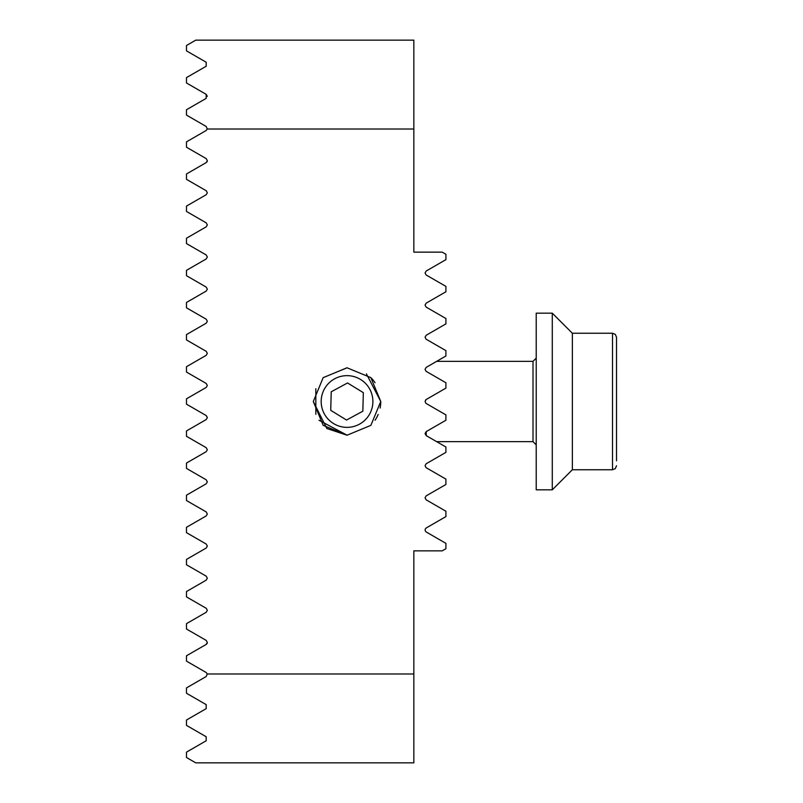 <?xml version="1.0" encoding="UTF-8"?>
<svg xmlns="http://www.w3.org/2000/svg" width="803" height="803" viewBox="0 0 803 803"><rect width="100%" height="100%" fill="white"/><g stroke="black" fill="none" stroke-linecap="round" stroke-linejoin="round"><path stroke-width="1.2" d="M207.274 673.978L413.846 673.978L413.846 762.85L195.751 762.85L186.477 757.5L186.477 752.14L206.19 740.767L206.19 736.752L186.477 725.38L186.477 720.02L206.19 708.647L206.19 704.632L186.477 693.26L186.477 687.9L206.19 676.527L207.274 673.978L206.19 672.512L186.477 661.14L186.477 655.78L206.19 644.407L207.345 642.48L206.19 640.392L186.477 629.02L186.477 623.66L206.19 612.287L207.345 610.36L206.301 608.343L186.477 596.9L186.477 591.54L206.19 580.167L207.345 578.24L206.19 576.152L186.477 564.78L186.477 559.42L206.19 548.047L207.345 546.12L206.19 544.032L186.477 532.66L186.477 527.3L206.19 515.928L207.345 514L206.19 511.912L186.477 500.54L186.477 495.18L206.19 483.807L207.345 481.88L206.19 479.792L186.477 468.42L186.477 463.06L206.19 451.687L207.345 449.76L206.19 447.672L186.477 436.3L186.477 430.94L206.19 419.567L207.345 417.64L206.19 415.552L186.477 404.18L186.477 398.82L206.19 387.447L207.345 385.52L206.19 383.432L186.477 372.06L186.477 366.7L206.19 355.327L207.345 353.4L206.19 351.312L186.477 339.94L186.477 334.58L206.19 323.207L207.345 321.28L206.19 319.192L186.477 307.82L186.477 302.46L206.19 291.087L207.345 289.16L206.19 287.072L186.477 275.7L186.477 270.34L206.19 258.967L207.345 257.04L206.19 254.952L186.477 243.58L186.477 238.22L206.19 226.847L207.345 224.92L206.19 222.832L186.477 211.46L186.477 206.1L206.19 194.727L207.345 192.8L206.301 190.783L186.477 179.34L186.477 173.98L206.19 162.607L207.345 160.68L206.19 158.593L186.477 147.22L186.477 141.86L206.19 130.487L207.274 129.022L206.19 126.472L186.477 115.1L186.477 109.74L206.19 98.367L206.19 94.352L186.477 82.98L186.477 77.62L206.19 66.247L206.19 62.232L186.477 50.86L186.477 45.5L195.751 40.15L413.846 40.15L413.846 252.142L442.212 252.142L445.916 254.28L445.916 259.64L426.212 271.012L425.058 272.94L426.082 274.947L445.916 286.4L445.916 291.76L426.212 303.132L425.058 305.06L426.072 307.057L445.916 318.52L445.916 323.88L426.212 335.252L425.058 337.18L426.072 339.177L445.916 350.64L445.916 356L426.212 367.372L425.058 369.3L426.072 371.297L445.916 382.76L445.916 388.12L426.212 399.492L445.916 388.12M375.051 382.72A33.726 33.726 0 0 0 370.866 377.631M375.081 420.23A33.726 33.726 0 0 0 378.183 414.418M380.11 408.075A33.726 33.726 0 0 0 380.763 401.5L370.876 425.349L347.047 435.226L323.197 425.359L313.311 401.51L323.157 377.671L346.996 367.774L370.866 377.631L380.763 401.5L366.419 373.907M347.187 435.226L319.002 420.26M315.84 414.328L315.84 388.682M323.197 377.641L347.167 367.774M313.311 401.5L326.801 428.481L347.057 435.226M445.916 414.88L426.212 403.507L445.916 414.88L445.916 420.24L426.212 431.612L426.212 435.627L445.916 447L445.916 452.36L426.212 463.732L425.058 465.66L426.072 467.657L445.916 479.12L445.916 484.48L426.212 495.852L425.058 497.78L426.072 499.777L445.916 511.24L445.916 516.6L426.212 527.972L425.209 529.137L425.158 530.673L426.212 531.987L445.916 543.36L445.916 548.72L442.212 550.858L413.846 550.858L413.846 673.978M425.56 400.055L426.212 399.492L425.058 401.42L425.831 403.226M426.212 431.612L425.058 433.54L426.212 435.627M207.345 417.49L206.19 415.552M206.19 94.352L207.345 96.36M206.833 643.845L207.154 643.313M207.224 643.133L207.335 642.591M206.833 162.045L207.164 161.483M207.234 161.293L207.335 160.751M616.523 439.06L616.523 424.466M612.508 333.245L572.358 333.245L572.358 469.755L612.508 469.755L612.508 333.245L615.319 334.399L616.523 337.26L616.523 460.781M572.358 333.245L552.283 313.17L552.283 489.83L572.358 469.755M552.283 313.17L536.223 313.17L536.223 489.83L552.283 489.83M347.729 375.653A25.857 25.857 0 0 0 324.302 413.816A25.857 25.857 0 0 0 369.069 415.031A25.857 25.857 0 0 0 347.729 375.653M331.227 391.794L330.726 410.333L346.535 420.039L362.836 411.206L363.337 392.667L347.538 382.961L331.227 391.794M207.274 129.022L413.846 129.022M436.651 441.65L533.011 441.65L533.011 361.35L536.223 358.138M436.651 361.35L533.011 361.35M533.011 441.65L536.223 444.862M612.508 469.755L615.319 468.601L616.523 465.74"/></g></svg>
